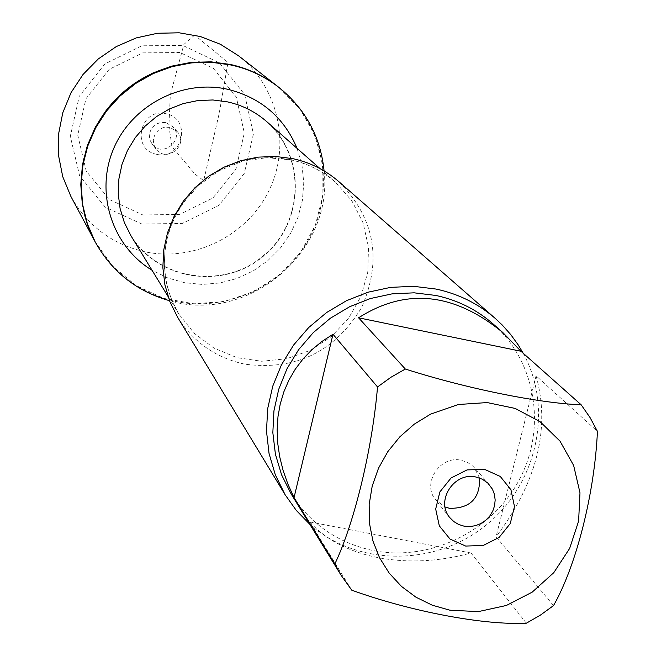<?xml version="1.0" encoding="UTF-8"?>
<svg xmlns="http://www.w3.org/2000/svg" width="656" height="656" viewBox="0 0 656 656"><rect width="100%" height="100%" fill="white"/><g stroke="black" fill="none" stroke-linecap="round" stroke-linejoin="round"><path stroke-width="0.49" stroke-dasharray="3.28 2.46" d="M324.089 170.921C333.715 252.002 247.706 324.212 169.519 300.694M94.792 241.195L112.57 266.09L136.087 285.549L163.811 298.382L193.938 303.794L224.557 301.481L253.724 291.633L279.612 274.88L300.587 252.289L315.339 225.27L322.908 195.513L322.793 164.902L314.962 135.382L299.858 108.839L278.423 87.027C321.784 120.843 335.757 184.082 311.666 233.675C287.836 283.4 229.559 312.6 175.833 301.489C139.9 293.396 112.889 273.298 94.792 241.195M493.369 324.171C536.141 361.94 546.809 428.27 519.29 479.774C491.992 531.401 430.295 561.61 373.879 550.704C338.225 543.275 310.649 524.357 291.157 493.952M351.772 590.203L309.714 521.922C326.089 539.962 349.049 551.901 378.61 557.739C408.344 563.217 439.151 561.643 471.016 553.008L526.358 623.2M553.525 605.586L496.067 536.805C537.248 481.758 550.581 428.106 536.067 375.822L597.436 431.361M177.555 317.143C193.356 342.145 215.75 357.815 244.745 364.162C295.725 370.796 334.667 351.928 361.595 307.557C382.399 260.03 374.83 218.071 338.898 181.687M523.176 353.223C553.869 408.967 537.067 484.579 485.719 525.44C434.682 566.686 357.331 566.546 309.78 524.283M536.067 375.822L496.067 536.805M471.016 553.008L309.714 521.922M479.569 478.019L474.337 467.687L472.837 466.145L467.548 462.439L461.381 460.307C439.914 454.952 421.406 483.751 435.797 500.044L445.071 506.99M70.914 196.48C87.486 225.894 112.209 244.352 145.091 251.847C194.25 262.146 247.55 235.52 269.247 190.019C291.19 144.64 278.234 86.748 238.513 55.768M170.002 127.395L165.23 127.223L162.893 127.764L158.654 130.011L155.431 133.57L153.619 138.006L153.324 140.376L153.98 145.083L156.226 149.248C166.837 163.574 189.502 144.55 177.235 131.618L170.002 127.395M165.796 122.598L161.089 122.426L156.587 123.886L154.586 125.181L151.405 128.699L149.617 133.078L149.322 135.423L149.978 140.072L152.2 144.197C162.688 158.35 185.074 139.556 172.946 126.772L165.796 122.598M156.751 154.332C130.47 149.789 140.13 107.141 166.009 113.75C192.274 118.424 182.524 160.876 156.751 154.332M142.918 214.988L179.81 214.364L212.979 197.94L235.988 168.936L244.327 132.979L236.299 97.096L213.364 68.347L179.982 52.513L142.746 52.857L109.134 69.38L85.92 98.794L77.769 135.152L86.239 171.142L109.527 199.604L142.918 214.988M141.975 224.073L105.255 207.189L79.638 175.906L70.307 136.325L79.261 96.325L104.788 63.968L141.778 45.789L182.737 45.428L219.448 62.861L244.631 94.48L253.437 133.931L244.253 173.438L218.965 205.312L182.516 223.368L141.975 224.073M194.643 35.088L183.893 44.428L170.33 94.817L168.879 126.116L172.028 146.739L195.037 174.152L203.704 180.597L219.186 113.472L227.985 62.427L194.643 35.088M290.567 159.654C307.574 163.41 322.555 170.945 335.511 182.253L351.895 200.859L363.112 222.95L368.5 247.189L367.786 272.117L361.038 296.258L348.656 318.168L331.403 336.569L310.288 350.386L286.565 358.775L261.621 361.251L236.947 357.643L214.012 348.131L194.192 333.264L178.703 313.912L171.183 298.841L166.304 282.654L164.23 265.795L165.009 248.747L168.641 231.97L175.021 215.955L183.983 201.146L195.267 187.977L208.559 176.808L223.475 167.969L239.604 161.696L256.48 158.17L273.634 157.489L290.567 159.654M130.921 235.701C157.711 280.497 223.762 290.255 263.72 255.955C304.417 222.54 306.237 155.792 266.762 121.655C308.673 159.777 301.03 226 263.63 255.373C227.985 287.681 161.081 283.564 130.921 235.701M297.094 148.387L301.99 165.279L303.769 182.803L302.391 200.392L297.906 217.505L290.46 233.602L280.292 248.165L267.73 260.735L253.175 270.936L237.07 278.423L219.932 282.974L202.302 284.425L184.73 282.744L167.78 277.955L151.995 270.206M320.079 168.658L335.511 182.253C322.686 171.052 307.82 163.59 290.903 159.867L266.598 157.678L242.22 161.335L219.211 170.667L198.907 185.156L183.541 202.499L176.521 213.872L171.019 226L167.116 238.669L164.877 251.658L164.336 264.753L165.484 277.742L168.305 290.395L172.741 302.523L178.703 313.912L167.977 296.356M489.269 484.579L474.337 467.687M449.852 517.674L435.797 500.044M177.235 131.618L172.946 126.772M156.226 149.248L152.2 144.197"/><path stroke-width="0.98" d="M169.519 300.694C136.645 291.379 111.864 271.789 95.177 241.925L87.404 223.917L82.681 204.811L81.139 185.123L82.845 165.361L87.756 146.058L95.743 127.748L106.6 110.913L120.048 96.022L135.71 83.468L153.168 73.595L171.954 66.666L191.552 62.869L211.437 62.295L231.068 64.952C248.829 68.937 264.835 76.465 279.071 87.535C305.598 109.134 320.604 136.932 324.089 170.921M230.486 64.477L210.879 61.82L191.027 62.394L171.454 66.19L152.7 73.103L135.259 82.959L119.622 95.497L106.198 110.372L95.35 127.174L87.371 145.468L82.476 164.738L80.77 184.467L82.312 204.139L87.027 223.212L94.792 241.195C68.552 192.544 81.434 127.051 124.993 90.717C168.313 54.112 235.045 52.759 278.423 87.027C264.204 75.965 248.222 68.454 230.486 64.477M430.59 414.141L414.289 424.145L399.881 436.773L387.835 451.615L378.52 468.195L372.231 485.981L369.164 504.431L369.394 522.939L372.911 540.929L379.594 557.854L389.229 573.172L401.488 586.423L415.986 597.214L432.279 605.209L449.852 610.187L478.281 611.622L506.407 605.455L532.196 592.138L553.803 572.655L569.662 548.4L578.608 521.118L579.986 492.779L573.639 465.448L560.003 441.127L540.027 421.628L515.165 408.434L487.228 402.571L458.314 404.506L430.59 414.141M405.334 369.041L390.96 377.249L377.528 386.958C372.264 449.04 354.42 522.93 334.855 563.947L341.022 575.14L351.772 590.203C411.665 611.794 484.415 625.381 526.358 623.2L540.396 615.115L553.525 605.586C576.288 565.784 594.648 493.074 597.436 431.361L590.072 417.601L581.167 404.793C539.699 403.358 466.424 388.573 405.334 369.041L358.586 317.807L520.946 351.239L502.84 332.559C453.985 292.519 405.9 287.599 358.586 317.807M341.022 575.14L291.157 493.952L281.58 474.813L275.413 454.198L272.839 432.665L273.946 410.836L278.71 389.32L287.016 368.738L298.636 349.664L313.24 332.658L330.411 318.201L349.656 306.721L370.435 298.521L392.14 293.847L414.157 292.822L435.855 295.454C457.716 300.136 476.887 309.714 493.369 324.171L502.84 332.559M377.528 386.958L332.986 334.273L321.858 341.505L311.821 349.787L302.941 359.037L295.282 369.18L288.919 380.111L283.892 391.747L280.235 403.989L277.98 416.724L277.144 429.86L277.726 443.284L279.727 456.879L283.13 470.541L287.918 484.153L294.052 497.601L334.855 563.947M581.167 404.793L520.946 351.239M495.223 318.39L338.898 181.687C325.622 170.183 310.304 162.516 292.945 158.686L275.536 156.456L257.915 157.145L240.563 160.761L223.975 167.19L208.624 176.259L194.947 187.714L183.319 201.236L174.078 216.439L167.485 232.888L163.705 250.116L162.852 267.648L164.935 284.975L169.879 301.629L177.555 317.143L285.139 494.772L275.323 474.862L269.042 453.435L266.484 431.09L267.73 408.442L272.765 386.138L281.465 364.81L293.576 345.064L308.779 327.467L326.622 312.51L346.614 300.637L368.18 292.174L390.705 287.361L413.542 286.311L436.051 289.058C458.487 293.872 478.208 303.654 495.223 318.39L502.234 325.007L510.745 334.593L518.256 344.974L523.176 353.223M309.78 524.283L296.348 510.475L285.139 494.772M484.645 469.384L500.298 476.477L510.942 489.753L514.476 506.555L510.245 523.578L499.077 537.453L483.193 545.48L465.694 546.063L450.032 539.068L439.315 525.858L435.682 509.031L439.873 491.926L451.082 477.953L467.072 469.901L484.645 469.384M294.052 497.601L332.986 334.273M476.035 477.043C454.091 471.598 435.149 501.036 449.852 517.674L453.821 521.586L458.626 524.464L464.013 526.153L469.704 526.571L475.403 525.702L480.823 523.586L485.678 520.331L489.729 516.108L492.746 511.139L494.591 505.678L495.165 499.995L494.435 494.394L492.435 489.171L487.736 483.005L482.332 479.216L476.035 477.043M445.071 506.99L449.573 508.334C470.155 508.515 480.159 498.412 479.569 478.019M279.071 87.535L238.513 55.768L220.432 44.288L200.4 36.531L179.145 32.8L157.497 33.259L136.268 37.909L116.284 46.576L98.302 58.933L83.017 74.497L71.028 92.685L62.771 112.791L58.573 134.037L58.564 155.603L62.738 176.685L70.914 196.48L95.177 241.925M320.079 168.658L266.762 121.655C255.455 111.791 242.408 105.206 227.632 101.901L212.913 99.974L198.03 100.532L183.393 103.55L169.412 108.953L156.489 116.596L144.984 126.264L135.226 137.678L127.485 150.511L121.991 164.41L118.884 178.981L118.244 193.807L120.081 208.469L124.353 222.564L130.921 235.701L167.977 296.356M151.995 270.206C112.291 246.287 94.997 193.184 113.308 149.437C131.266 105.559 181.786 79.023 227.599 89.257C260.744 97.539 283.909 117.252 297.094 148.387"/></g></svg>
